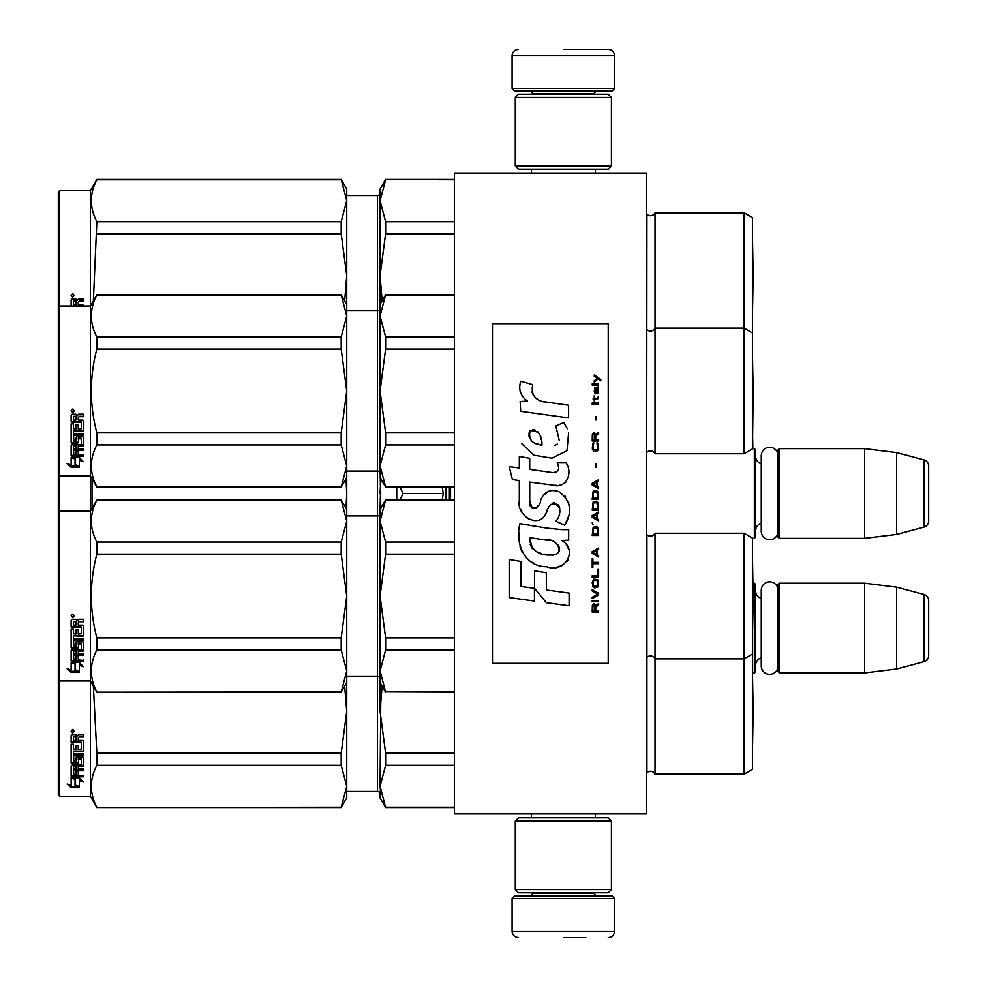 <?xml version="1.0" encoding="UTF-8"?>
<svg xmlns="http://www.w3.org/2000/svg" width="987" height="987" viewBox="0 0 987 987"><rect width="100%" height="100%" fill="white"/><g stroke="black" fill="none" stroke-linecap="round" stroke-linejoin="round"><path stroke-width="1.48" d="M646.682 500.594L646.682 463.051M646.682 813.954L646.682 173.046L454.402 173.046L454.402 813.954L646.682 813.954M568.598 173.046L563.355 173.046C520.198 173.046 520.198 173.046 563.355 173.046M752.427 538.359L754.352 538.359L754.352 448.641L752.427 448.641M754.352 538.359L755.635 537.076L755.635 449.924L754.352 448.641M761.273 463.742A7.686 7.686 147.9 0 1 755.635 456.327M761.273 523.258A7.686 7.686 32.2 0 0 755.635 530.673M779.348 448.641L779.348 538.359L778.064 537.076L778.064 449.924L779.348 448.641L864.587 448.641L896.628 452.577L923.931 459.88L923.931 527.12L896.628 534.423L896.628 452.577M779.348 538.359L864.587 538.359L864.587 448.641M864.587 538.359L896.628 534.423M928.681 466.074L928.681 520.926L928.681 466.074A6.403 6.403 -124.1 0 0 923.931 459.88M928.681 520.926A6.403 6.403 -55.9 0 1 923.931 527.12M752.427 672.949L754.352 672.949L754.352 583.231L752.921 583.231M754.352 672.949L755.635 671.678L755.635 584.514L754.352 583.231M761.273 598.332A7.686 7.686 147.9 0 1 755.635 590.917M761.273 657.848A7.686 7.686 32.2 0 0 755.635 665.263M779.348 583.231L779.348 672.949L778.064 671.678L778.064 584.514L779.348 583.231L864.587 583.231L896.628 587.166L923.931 594.47L923.931 661.709L896.628 669.026L896.628 587.166M779.348 672.949L864.587 672.949L864.587 583.231M864.587 672.949L896.628 669.026M928.681 600.664L928.681 655.516L928.681 600.664A6.403 6.403 -124.1 0 0 923.931 594.47M928.681 655.516A6.403 6.403 -55.9 0 1 923.931 661.709M445.791 487.097L445.791 499.903M442.164 499.903L443.348 493.5L442.151 487.097M396.725 499.903L396.725 487.097M399.883 487.097L403.165 493.5L399.883 499.903M443.348 493.5L403.165 493.5M512.08 898.552L514.646 895.986L612.063 895.986L614.63 898.552L512.08 898.552L512.08 931.247C512.463 935.133 514.597 937.268 518.496 937.65M563.355 937.65L585.797 937.65M614.63 88.448L512.08 88.448L514.646 91.014L612.063 91.014L614.63 88.448L614.63 55.753C614.247 51.867 612.113 49.732 608.226 49.35M563.355 49.35L608.226 49.35L563.355 49.35M515.288 889.583L611.422 889.583L608.226 892.791L518.496 892.791L515.288 889.583L515.288 820.999L611.422 820.999L608.226 817.804L518.496 817.804L515.288 820.999M611.422 97.417L515.288 97.417L518.496 94.209L608.226 94.209L611.422 97.417L611.422 166.001L608.226 169.196L518.496 169.196L515.288 166.001L611.422 166.001M778.064 531.351A8.402 8.402 0 0 1 769.663 539.741A8.402 8.402 0 0 1 761.273 531.351L761.273 455.649A8.402 8.402 0 0 1 769.663 447.259A8.402 8.402 0 0 1 778.064 455.649M778.064 665.941A8.402 8.402 0 0 1 769.663 674.331A8.402 8.402 0 0 1 761.273 665.941L761.273 590.251A8.402 8.402 0 0 1 769.663 581.849A8.402 8.402 0 0 1 778.064 590.251M744.099 533.239L744.099 774.215L752.427 769.404L752.427 538.051L744.099 533.239L655.01 533.239L655.01 774.215A5.132 5.132 0 0 0 646.904 772.71L646.682 772.932M380.785 793.622L380.057 786.269L385.609 807.551L454.402 807.551M655.01 533.239A5.132 5.132 0 0 1 646.904 534.744L646.904 772.71M744.099 774.215L655.01 774.215M385.609 807.551L380.057 797.928L380.785 778.916M380.057 794.091A2.566 2.566 -43.7 0 0 377.49 791.525L346.733 791.525M58.319 794.979L59.602 796.262L58.319 795.053L58.319 191.947L59.602 190.676L90.372 190.676L90.372 796.324L96.849 807.551L341.181 807.218L346.733 786.306L346.733 797.928L341.181 807.218M59.602 796.324L90.372 796.324M753.143 711.405L752.476 749.441L752.427 673.282M752.427 352.89L753.143 390.951L752.476 448.641M744.099 212.785L744.099 453.761L752.427 448.949L752.427 217.596L744.099 212.785L655.01 212.785A5.132 5.132 0 0 1 646.904 214.29L646.682 452.478M385.609 179.782L380.057 200.731L380.057 189.072L385.609 179.449L454.402 179.782M380.057 192.909A2.566 2.566 -136.3 0 1 377.49 195.475L346.733 195.475M90.372 190.676L96.849 179.449L341.181 179.449L346.733 189.072L346.733 200.694L341.181 179.449M58.319 192.021L59.602 190.676M58.319 307.315L59.602 306.032L59.602 190.738L90.372 190.738L96.849 179.449M752.427 237.534L752.427 313.718M752.427 769.329L744.099 774.141L655.01 774.141A5.132 5.132 0 0 0 646.904 772.636L646.682 772.858M385.609 807.218L454.402 807.218M382.129 686.15L380.057 711.331L385.609 753.241L385.609 765.32L454.402 765.32M385.609 753.241L454.402 753.241M385.609 765.32L380.057 786.269L380.785 696.637M380.785 478.744L380.057 509.526L385.609 499.903L380.057 521.111L385.609 542.073L385.609 554.139L380.057 596.049L385.609 637.947L385.609 650.026L380.057 670.975L380.057 711.331M377.49 195.475L377.49 791.451L346.733 791.451M377.49 791.451A2.566 2.566 -43.7 0 1 380.057 794.017M346.733 797.854L341.181 807.477L96.849 807.477L90.372 796.262L59.602 796.262L59.602 306.032L90.372 306.032L96.849 294.817L341.181 294.817L346.733 304.428L346.733 275.583L341.181 233.759L341.181 221.68L346.733 200.694M75.493 778.274L75.493 779.298L71.138 777.731L79.281 777.731L83.377 782.037L79.404 780.692L79.404 787.466L75.493 786.343L75.493 778.274L73.939 777.731M79.404 786.318L75.493 785.208M79.404 779.644L79.404 780.692L79.404 779.644L81.822 780.458M75.049 779.138L73.038 777.731M75.049 785.344L75.049 779.459L71.138 778.052L71.138 784.196M71.138 778.052L71.138 785.319L67.104 784.073L71.2 787.712L79.404 787.712L75.049 786.479L75.049 779.459M71.2 787.712L71.2 786.553L68.954 784.64M75.333 786.553L71.2 786.553M78.257 748.849L78.257 745.345L78.257 749.429L81.39 749.071L81.39 742.261L71.138 741.891L71.138 735.611L72.137 734.575L75.691 734.575L77.171 736.117L78.639 734.575L83.772 734.575L83.772 736.66L79.244 736.66L78.257 738.066L79.244 736.66M83.772 734.575L83.772 737.042L79.244 737.042M83.772 741.447L83.772 750.799L82.772 751.699L83.772 750.206L83.772 741.447L82.772 740.46L78.257 740.46L78.257 738.066M82.772 751.082L73.519 751.082L82.772 751.699M73.519 755.191L83.772 755.191L83.772 753.797L83.772 755.869L73.519 755.869L73.519 755.191L73.902 761.89L75.888 761.582L75.888 757.991L76.875 757.152L82.772 757.152L83.772 757.991L83.772 765.098L78.257 765.85L78.257 766.677L78.257 765.85M75.888 760.829L75.888 757.991M82.772 765.85L82.772 766.677L83.772 765.924L83.772 757.991M83.772 769.021L83.772 770.748L73.519 770.748L73.519 769.848L83.772 769.848L83.772 769.021L78.257 769.021L78.257 766.677L82.772 766.677M78.257 770.526L75.888 770.748M78.257 774.264L78.257 771.427L75.888 771.427L75.888 774.264M83.772 775.227L83.772 776.781L72.137 776.781L72.137 775.794L83.772 775.794L78.257 775.227L78.257 771.427M72.137 775.794L71.138 775.153L71.138 765.924L72.137 765.159L81.39 764.863L81.39 758.793L78.639 758.472L78.257 759.521L78.257 758.793M72.137 776.781L71.138 776.14L71.138 765.924M81.008 759.2L78.639 759.2L78.639 758.472M78.257 762.272L77.257 763.037L77.257 763.827L78.257 763.05L78.639 759.2M72.137 763.827L71.138 763.05L71.138 744.235L71.138 762.272L72.137 763.827L77.257 763.827M73.519 748.504L73.519 744.235L71.138 744.235M75.888 748.849L75.888 745.345L75.888 749.429L73.519 749.071L73.519 744.235M81.39 742.742L71.138 742.36L71.138 735.611M73.902 737.042L75.888 736.66L73.902 736.66M75.888 737.042L75.888 740.46L73.519 740.46L73.519 737.437M75.888 766.677L73.519 766.973L73.519 768.737L75.888 769.021L75.888 765.85L73.519 766.134L73.519 767.874M77.257 763.037L72.137 763.037M72.742 729.381L74.346 731.145L72.742 732.872L71.138 731.145L72.742 729.381M74.333 730.985L72.742 732.539L71.15 730.985M83.772 753.797L73.519 753.797L73.519 751.699M75.888 771.427L75.888 775.227L73.902 775.227L73.519 770.748M78.257 745.345L75.888 745.345M346.733 786.306L341.181 765.32L341.181 753.241L346.733 711.417L344.66 686.15M346.733 711.257L346.733 682.572L341.181 692.183L346.733 671.012L346.733 682.572M346.733 786.232L346.733 711.417M96.849 807.218C89.509 793.252 89.509 779.286 96.849 765.32L96.849 753.241L341.181 753.241M96.849 753.241L93.37 686.162M96.849 765.32L341.181 765.32M380.785 193.378L380.057 200.731L385.609 221.68L385.609 233.759L380.057 275.669L380.057 304.428L385.609 294.817L380.057 316.025L385.609 336.974L385.609 349.053L380.057 390.951L385.609 432.861L385.609 444.927L380.057 465.889L380.785 508.256M380.057 493.5L380.785 478.794M346.005 508.256L346.733 493.586L346.005 478.744M346.733 493.414L346.733 477.474L341.181 487.097L346.733 465.926L346.733 477.474M346.733 671.012L341.181 650.026L341.181 637.947L346.733 596.123L341.181 554.139L341.181 542.073L346.733 521.161L346.733 493.586M92.013 508.268L92.013 478.732M752.427 217.671L744.099 212.859L655.01 212.859A5.132 5.132 0 0 1 646.904 214.364L646.682 214.142M655.01 212.859L655.01 328.14A5.132 5.132 0 0 1 646.904 329.658L646.682 329.424M380.057 189.146L385.609 179.523L454.402 179.523M385.609 233.759L454.402 233.759M385.609 221.68L454.402 221.68M380.057 200.731L380.057 275.669L382.129 300.838M380.057 275.669L380.785 260.963M380.057 192.983A2.566 2.566 -136.3 0 1 377.49 195.549L346.733 195.549M93.37 300.838L96.849 221.68C89.509 207.714 89.509 193.748 96.849 179.782L341.181 179.523L346.733 189.146M71.138 299.937L71.138 306.032L71.138 299.937L72.137 298.901L75.691 298.901L77.171 300.443L78.639 298.901L83.772 298.901L83.772 300.986L79.244 300.986L78.257 302.392L79.244 300.986M83.772 298.901L83.772 301.368L79.244 301.368M83.772 305.773L82.772 304.786L78.257 304.786L78.257 302.392M73.902 301.368L75.888 300.986L73.902 300.986M75.888 301.368L75.888 304.786L73.519 304.786L73.519 301.763M72.742 293.707L74.346 295.471L72.742 297.198L71.138 295.471L72.742 293.707M74.333 295.31L72.742 296.865L71.15 295.31M346.733 275.583L346.733 200.768M344.673 300.85L346.733 275.743M96.849 233.759L341.181 233.759M96.849 221.68L341.181 221.68M96.849 179.782L341.181 179.782M752.427 654.048L744.099 658.86L655.01 658.86A5.132 5.132 0 0 0 646.904 657.342L646.682 657.576M380.785 663.622L380.057 670.975L380.057 521.111L380.785 513.758M385.609 500.162L454.402 500.162M380.057 670.975L385.609 691.924L454.402 691.924M385.609 691.924L454.402 692.183M385.609 650.026L454.402 650.026M385.609 637.947L454.402 637.947M385.609 554.139L454.402 554.139M385.609 542.073L454.402 542.073M380.057 521.111L380.057 509.526M380.057 596.049L380.785 581.343M380.057 678.723A2.566 2.566 -43.7 0 0 377.49 676.157L346.733 676.157M380.057 513.363A2.566 2.566 -136.3 0 1 377.49 515.93L346.733 515.93M58.319 512.401L59.602 511.13L90.372 511.13L96.849 499.903L341.181 499.903L346.733 509.526M346.733 521.074L341.181 499.903M58.319 679.685L59.602 680.968L90.372 680.968L96.849 692.183L341.181 691.924M75.493 662.98L75.493 664.017L71.138 662.437L79.281 662.437L83.377 666.743L79.404 665.398L79.404 672.172L75.493 671.049L75.493 662.98L73.939 662.437M79.404 671.024L75.493 669.926M79.404 664.35L79.404 665.398L79.404 664.35L81.822 665.164M75.049 663.856L73.038 662.437M75.049 670.05L75.049 664.177L71.138 662.77L71.138 668.902M71.138 662.77L71.138 670.025L67.104 668.779L71.2 672.418L79.404 672.418L75.049 671.185L75.049 664.177M71.2 672.418L71.2 671.271L68.954 669.359M75.333 671.271L71.2 671.271M78.257 633.555L78.257 630.051L78.257 634.135L81.39 633.777L81.39 626.967L71.138 626.597L71.138 620.317L72.137 619.281L75.691 619.281L77.171 620.823L78.639 619.281L83.772 619.281L83.772 621.366L79.244 621.366L78.257 622.772L79.244 621.366M83.772 619.281L83.772 621.748L79.244 621.748M83.772 626.153L83.772 635.505L82.772 636.405L83.772 634.912L83.772 626.153L82.772 625.166L78.257 625.166L78.257 622.772M82.772 635.788L73.519 635.788L82.772 636.405M73.519 639.897L83.772 639.897L83.772 638.515L83.772 640.575L73.519 640.575L73.519 639.897L73.902 646.608L75.888 646.288L75.888 642.697L76.875 641.858L82.772 641.858L83.772 642.697L83.772 649.804L78.257 650.556L78.257 651.383L78.257 650.556M75.888 645.535L75.888 642.697M82.772 650.556L82.772 651.383L83.772 650.63L83.772 642.697M83.772 653.727L83.772 655.454L73.519 655.454L73.519 654.554L83.772 654.554L83.772 653.727L78.257 653.727L78.257 651.383L82.772 651.383M78.257 655.232L75.888 655.454M78.257 658.971L78.257 656.145L75.888 656.145L75.888 658.971M83.772 659.933L83.772 661.487L72.137 661.487L72.137 660.5L83.772 660.5L78.257 659.933L78.257 656.145M72.137 660.5L71.138 659.871L71.138 650.63L72.137 649.865L81.39 649.569L81.39 643.499L78.639 643.179L78.257 644.227L78.257 643.499M72.137 661.487L71.138 660.846L71.138 650.63M81.008 643.906L78.639 643.906L78.639 643.179M78.257 646.978L77.257 647.743L77.257 648.545L78.257 647.756L78.639 643.906M72.137 648.545L71.138 647.756L71.138 628.941L71.138 646.978L72.137 648.545L77.257 648.545M73.519 633.21L73.519 628.941L71.138 628.941M75.888 633.555L75.888 630.051L75.888 634.135L73.519 633.777L73.519 628.941M81.39 627.448L71.138 627.066L71.138 620.317M73.902 621.748L75.888 621.366L73.902 621.366M75.888 621.748L75.888 625.166L73.519 625.166L73.519 622.143M75.888 651.383L73.519 651.679L73.519 653.456L75.888 653.727L75.888 650.556L73.519 650.84L73.519 652.58M77.257 647.743L72.137 647.743M72.742 614.099L74.346 615.851L72.742 617.578L71.138 615.851L72.742 614.099M74.333 615.691L72.742 617.257L71.15 615.691M83.772 638.515L73.519 638.515L73.519 636.405M75.888 656.145L75.888 659.933L73.902 659.933L73.519 655.454M78.257 630.051L75.888 630.051M346.733 595.963L346.733 521.161M346.733 670.938L346.733 596.123M96.849 691.924C89.509 677.958 89.509 663.992 96.849 650.026L96.849 637.947L341.181 637.947M96.849 637.947C89.509 610.015 89.509 582.083 96.849 554.139L341.181 554.139M96.849 554.139L96.849 542.073L341.181 542.073M96.849 542.073C89.509 528.094 89.509 514.128 96.849 500.162L341.181 500.162M96.849 650.026L341.181 650.026M752.476 558.013L753.143 596.049L752.476 634.073L752.427 557.988M752.427 332.952L744.099 328.14L655.01 328.14L655.01 453.761A5.132 5.132 0 0 0 646.904 452.256M380.785 458.536L380.057 465.889L380.057 316.025L380.785 308.672M385.609 295.076L454.402 295.076M380.057 465.889L385.609 486.838L454.402 486.838M385.609 486.838L454.402 487.097M385.609 444.927L454.402 444.927M385.609 432.861L454.402 432.861M385.609 349.053L454.402 349.053M385.609 336.974L454.402 336.974M744.099 453.761L655.01 453.761M380.057 316.025L380.057 304.428M380.057 390.951L380.785 376.257M380.057 473.637A2.566 2.566 -43.7 0 0 377.49 471.07L346.733 471.07M380.057 308.277A2.566 2.566 -136.3 0 1 377.49 310.843L346.733 310.843M346.733 304.428L346.733 315.988L341.181 294.817M58.319 474.599L59.602 475.87L90.372 475.87L96.849 487.097L341.181 486.838M75.493 457.894L75.493 458.918L71.138 457.351L79.281 457.351L83.377 461.657L79.404 460.312L79.404 467.085L75.493 465.963L75.493 457.894L73.939 457.351M79.404 465.926L75.493 464.828M79.404 459.263L79.404 460.312L79.404 459.263L81.822 460.078M75.049 458.758L73.038 457.351M75.049 464.963L75.049 459.078L71.138 457.672L71.138 463.816M71.138 457.672L71.138 464.939L67.104 463.68L71.2 467.332L79.404 467.332L75.049 466.098L75.049 459.078M71.2 467.332L71.2 466.172L68.954 464.26M75.333 466.172L71.2 466.172M78.257 428.469L78.257 424.953L78.257 429.037L81.39 428.691L81.39 421.881L71.138 421.511L71.138 415.231L72.137 414.182L75.691 414.182L77.171 415.737L78.639 414.182L83.772 414.182L83.772 416.267L79.244 416.267L78.257 417.674L79.244 416.267M83.772 414.182L83.772 416.662L79.244 416.662M83.772 421.067L83.772 430.418L82.772 431.307L83.772 429.826L83.772 421.067L82.772 420.08L78.257 420.08L78.257 417.674M82.772 430.702L73.519 430.702L82.772 431.307M73.519 434.811L83.772 434.811L83.772 433.416L83.772 435.489L73.519 435.489L73.519 434.811L73.902 441.51L75.888 441.201L75.888 437.611L76.875 436.772L82.772 436.772L83.772 437.611L83.772 444.718L78.257 445.458L78.257 446.297L78.257 445.458M75.888 440.449L75.888 437.611M82.772 445.458L82.772 446.297L83.772 445.544L83.772 437.611M83.772 448.641L83.772 450.368L73.519 450.368L73.519 449.467L83.772 449.467L83.772 448.641L78.257 448.641L78.257 446.297L82.772 446.297M78.257 450.146L75.888 450.368M78.257 453.872L78.257 451.047L75.888 451.047L75.888 453.872M83.772 454.847L83.772 456.401L72.137 456.401L72.137 455.414L83.772 455.414L78.257 454.847L78.257 451.047M72.137 455.414L71.138 454.773L71.138 445.544L72.137 444.779L81.39 444.483L81.39 438.401L78.639 438.092L78.257 439.129L78.257 438.401M72.137 456.401L71.138 455.747L71.138 445.544M81.008 438.82L78.639 438.82L78.639 438.092M78.257 441.88L77.257 442.657L77.257 443.447L78.257 442.669L78.639 438.82M72.137 443.447L71.138 442.669L71.138 423.855L71.138 441.88L72.137 443.447L77.257 443.447M73.519 428.124L73.519 423.855L71.138 423.855M75.888 428.469L75.888 424.953L75.888 429.037L73.519 428.691L73.519 423.855M81.39 422.362L71.138 421.98L71.138 415.231M73.902 416.662L75.888 416.267L73.902 416.267M75.888 416.662L75.888 420.08L73.519 420.08L73.519 417.057M75.888 446.297L73.519 446.593L73.519 448.357L75.888 448.641L75.888 445.458L73.519 445.754L73.519 447.493M77.257 442.657L72.137 442.657M72.742 409L74.346 410.765L72.742 412.492L71.138 410.765L72.742 409M74.333 410.604L72.742 412.159L71.15 410.604M83.772 433.416L73.519 433.416L73.519 431.307M75.888 451.047L75.888 454.847L73.902 454.847L73.519 450.368M78.257 424.953L75.888 424.953M346.733 465.926L341.181 444.927L341.181 432.861L346.733 391.037L341.181 349.053L341.181 336.974L346.733 315.988M346.733 390.877L346.733 316.062M346.733 465.839L346.733 391.037M96.849 486.838C89.509 472.872 89.509 458.906 96.849 444.927L96.849 432.861L341.181 432.861M96.849 432.861C89.509 404.929 89.509 376.985 96.849 349.053L341.181 349.053M96.849 349.053L96.849 336.974L341.181 336.974M96.849 336.974C89.509 323.008 89.509 309.042 96.849 295.076L341.181 295.076M96.849 444.927L341.181 444.927M752.427 429.012L752.476 352.927M600.787 380.76L600.787 379.415L594.248 374.937L594.248 376.281L597.11 378.292L594.248 380.76L594.248 382.092L598.06 378.959L600.787 380.76M598.603 612.063L598.603 610.719L595.741 610.719L595.741 606.919L598.603 605.13L598.603 603.563L595.469 605.574L594.655 604.007L593.286 604.007L592.336 605.574L592.2 612.063L598.603 612.063M592.2 601.762L598.603 601.762L598.603 600.429L592.2 600.429L592.2 601.762M592.2 598.628L598.603 595.05L598.603 593.261L592.2 589.671L592.2 591.016L597.789 594.149L592.2 597.283L592.2 598.628M592.2 582.515L593.15 587.216L594.384 587.882L597.653 587.216L598.603 584.304L597.653 579.603L593.705 579.147L592.2 582.515M592.2 575.791L592.2 577.136L598.603 577.136L598.603 569.08L597.789 569.08L597.789 575.791L592.2 575.791M598.603 549.364L598.603 548.032L592.2 551.61L592.2 553.399L598.603 556.989L598.603 555.644L596.975 554.743L596.975 550.265L598.603 549.364M597.653 527.206L596.432 526.527L593.15 527.206L592.2 535.485L598.603 535.485L597.653 527.206M593.15 524.739L592.2 522.728L593.15 524.739M592.2 517.348L598.603 520.926L598.603 519.581L596.975 518.693L596.975 514.215L598.603 513.314L598.603 511.969L592.2 515.559L592.2 517.348M598.196 502.79L596.432 501.223L593.15 501.902L592.2 510.18L598.603 510.18L598.196 502.79M598.196 492.044L596.432 490.477L593.15 491.144L592.2 499.434L598.603 499.434L598.196 492.044M596.296 467.184L596.296 464.05L595.605 464.05L595.605 467.184L596.296 467.184M592.2 404.263L598.603 404.263L598.603 402.918L592.2 402.918L592.2 404.263M598.467 389.26L598.603 386.805L594.927 387.472L594.248 391.284L595.062 393.961L595.062 388.594L595.741 388.372L595.877 392.172L596.975 393.961L598.332 393.073L598.467 389.26M592.879 558.778L592.2 558.778L592.2 567.278L592.879 567.278L592.879 563.7L598.603 563.7L598.603 562.356L592.879 562.356L592.879 558.778M598.603 479.731L592.2 483.309L592.2 485.098L598.603 488.688L598.603 487.344L596.975 486.443L596.975 481.964L598.603 481.076L598.603 479.731M597.517 399.34L598.603 396.206L597.246 398.217L594.791 398.217L594.248 395.762L594.248 398.217L593.15 398.217L593.15 399.34L594.248 399.34L594.248 401.129L594.791 399.34L597.517 399.34M597.653 443.003L596.975 442.781L597.653 448.826L596.432 450.171L593.421 449.504L593.014 445.914L593.841 442.781L592.607 443.903L592.336 449.048L593.705 451.293L596.432 451.515L598.196 449.949L598.603 445.914L597.653 443.003M598.603 439.647L595.741 439.647L595.741 435.835L598.603 434.046L598.603 432.479L595.469 434.49L594.655 432.923L593.286 432.923L592.336 434.49L592.2 440.992L598.603 440.992L598.603 439.647M596.296 419.944L596.296 416.81L595.605 416.81L595.605 419.944L596.296 419.944M598.603 385.004L598.603 383.894L592.2 383.894L592.2 385.004L598.603 385.004M546.773 402.388C535.435 400.944 530.747 395.022 532.696 384.622L520.778 381.216C518.187 389.297 520.42 395.923 527.465 401.08L520.137 401.487L520.692 411.295L568.586 417.908L568.586 405.238L542.319 401.45M563.737 422.498L555.817 425.989L563.737 422.498L567.328 428.716M529.735 501.199L529.735 482.088L552.523 485.061C566.119 489.49 573.324 472.958 566.02 462.903L557.124 462.903C560.209 468.924 558.654 472.144 552.473 472.563L529.711 469.38L529.711 458.289L519.31 456.487L519.31 468.023L509.23 466.654L512.376 479.583L519.31 480.533L519.31 501.199C516.559 515.745 539.062 529.525 546.095 513.191C548.439 504.591 552.646 501.914 558.704 505.171C560.838 510.995 559.913 516.386 555.915 521.321L564.7 525.183C572.867 511.685 570.868 500.471 558.716 491.551C549.919 488.836 543.874 491.81 540.555 500.458C540.444 508.823 528.168 511.5 529.735 501.199L532.277 508.058M561.862 529.637L546.23 528.033L519.915 523.653C514.98 542.714 523.912 566.772 546.773 566.748C563.762 573.755 578.987 550.598 561.862 540.518L568.672 540.136L568.672 529.637L561.862 529.637M534.559 570.782L534.559 588.388L546.329 602.675L569.092 605.784L569.092 593.101L546.329 589.967L546.329 572.818L534.559 570.782M509.181 597.591L534.436 601.046L534.436 588.363L520.951 586.463L520.951 561.48L509.181 559.444L509.181 597.591M608.226 323.662L492.858 323.662L492.858 663.338L608.226 663.338L608.226 323.662M539.507 400.401L537.113 398.921M533.276 395.281L531.944 391.938M520.063 391.099L520.655 392.74M555.817 425.989L559.234 440.412M557.285 444.076L554.719 445.445M521.383 443.373L533.831 455.167L551.869 458.19L566.994 450.738L568.586 432.911M564.7 525.183L568.919 515.51M569.4 508.095L568.845 503.95M565.736 497.016L564.49 495.449M549.315 490.86L543.171 495.61M538.384 505.208L536.928 507.355M536.299 507.898L534.929 508.49M545.009 515.424L547.822 510.106M550.277 505.27L550.993 504.332M552.165 503.345L553.719 502.728M554.225 502.667L559.777 508.034M559.876 511.303L559.333 514.486M520.951 509.81L522.16 512.5M526.577 517.694L529.168 519.236M533.35 520.47L535.312 520.642M540.049 519.853L542.85 518.064M557.124 462.903L558.543 466.715M556.421 472.193L553.954 472.625M554.287 485.246L556.323 485.345M559.691 485.197L562.208 484.481M565.045 482.84L566.674 481.224M568.241 477.622L568.771 472.637M551.412 528.773L547.254 528.193M557.976 566.723L562.22 565.539M567.488 561.11L568.549 558.815M569.363 554.126L569.314 552.078M568.944 549.771L566.279 544.405M519.569 532.98L519.113 538.902M520.038 546.847L522.209 552.498M531.993 562.257L534.46 563.552M540.382 444.816L536.521 443.743M531.487 440.942L529.069 436.513M528.995 436.044L529.057 432.874M532.844 429.703L535.151 430.098M537.644 431.615L539.42 434.354M540.284 436.587L541.086 439.449M546.773 540.012C557.445 537.89 565.6 555.693 551.215 555.039C537.619 555.57 530.599 549.796 530.167 537.718L550.018 540.666M554.349 542.245L555.459 542.887M558.247 545.219L559.197 547.254M559.382 548.908L559.259 549.907M559.197 551.054L557.199 553.658M553.571 555.027L552.732 555.076M549.142 554.83L544.466 554.151M541.172 553.423L536.04 551.486M532.326 548.649L530.204 544.565M529.908 542.122L529.994 539.395M594.927 610.719L592.879 610.719L592.879 606.474L593.705 605.13L594.791 605.796L594.927 610.719M593.014 582.515L593.841 580.492L596.975 580.492L597.789 582.515L597.382 585.871L593.841 586.315L593.014 582.515M596.432 550.487L596.432 554.521L592.743 552.51L596.432 550.487M593.014 530.118L593.841 528.094L596.975 528.094L597.789 534.14L593.014 534.14L593.014 530.118M596.432 514.437L596.432 518.471L592.743 516.448L596.432 514.437M593.014 504.813L593.841 502.79L596.975 502.79L597.789 508.836L593.014 508.836L593.014 504.813M593.014 494.055L593.841 492.044L596.975 492.044L597.789 498.09L593.014 498.09L593.014 494.055M597.11 388.372L598.06 390.383L597.517 392.851L596.296 390.827L596.296 388.372L597.11 388.372M596.432 482.187L596.432 486.221L592.743 484.21L596.432 482.187M594.927 439.647L592.879 439.647L592.879 435.39L593.705 434.046L594.791 434.724L594.927 439.647M541.962 445.063C532.104 444.138 528.168 439.363 530.142 430.727C538.236 430.233 542.171 435.008 541.962 445.063M450.553 487.097L450.553 499.903M449.406 487.097L449.406 499.903M532.918 892.791L532.918 893.432L593.804 893.432L596.37 895.986M614.63 898.552L614.63 931.247L512.08 931.247M593.804 94.209L593.804 93.568L532.918 93.568L530.352 91.014M512.08 88.448L512.08 55.753L614.63 55.753M531.376 813.954L531.376 817.804M595.346 813.954L595.346 817.804M593.804 892.791L593.804 893.432M532.918 893.432L530.352 895.986M614.63 931.247C614.247 935.133 612.113 937.268 608.226 937.65M531.376 173.046L531.376 169.196M595.346 173.046L595.346 169.196M532.918 94.209L532.918 93.568M593.804 93.568L596.37 91.014M512.08 55.753C512.463 51.867 514.597 49.732 518.496 49.35M611.422 889.583L611.422 820.999M515.288 97.417L515.288 166.001M96.849 807.551L341.181 807.551M752.834 448.641L752.489 428.444M454.402 179.449L385.609 179.449M753.143 275.595L752.476 237.559M454.402 807.477L385.609 807.477L380.057 797.854M752.476 673.307L753.143 711.331L752.427 749.392M752.427 237.608L753.143 275.669L752.476 313.693M454.402 499.903L385.609 499.903M380.057 682.572L385.609 692.183M96.849 692.183L341.181 692.183M454.402 294.817L385.609 294.817M380.057 477.474L385.609 487.097M96.849 487.097L341.181 487.097"/></g></svg>
